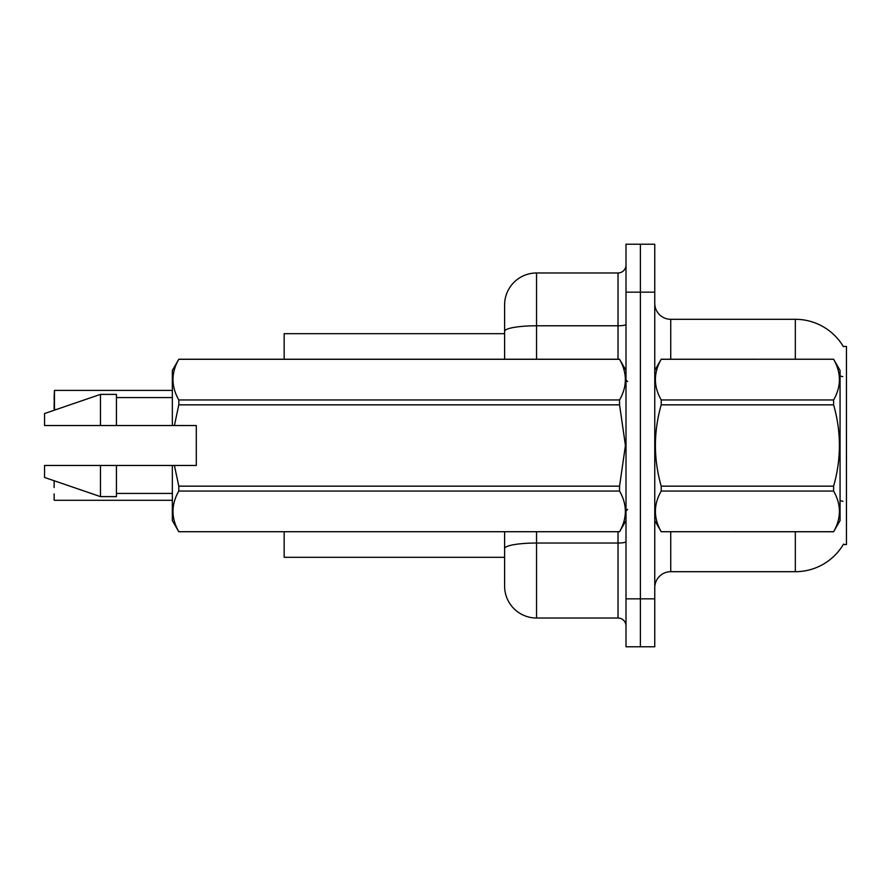 <?xml version="1.0" encoding="UTF-8"?>
<svg xmlns="http://www.w3.org/2000/svg" width="891" height="891" viewBox="0 0 891 891"><rect width="100%" height="100%" fill="white"/><g stroke="black" fill="none" stroke-linecap="round" stroke-linejoin="round"><path stroke-width="1.34" d="M843.565 544.067A55.91 55.91 0 0 1 795.329 571.699A55.91 55.91 0 0 0 843.287 544.535L846.45 544.535L846.45 346.465L843.287 346.465M504.607 333.68L284.162 333.68L284.162 359.24M504.607 557.321L284.162 557.321L284.162 531.76M654.762 587.67A15.971 15.971 0 0 1 670.734 571.699L795.329 571.699L795.329 531.76M640.384 598.852L640.384 646.777L654.762 646.777L654.762 598.852L640.384 598.852L640.384 646.777L626.005 646.777L626.005 598.852L640.384 598.852L640.384 292.148L640.384 598.852M626.005 598.852L626.005 244.223L640.384 244.223L640.384 292.148L640.384 244.223L654.762 244.223L654.762 598.852M795.329 359.24L795.329 319.301A55.91 55.91 0 0 1 843.398 346.655A55.91 55.91 0 0 0 795.329 319.301L670.734 319.301A15.971 15.971 0 0 1 654.762 303.33A15.971 15.971 0 0 0 670.734 319.301L670.734 359.24M536.549 531.76L536.549 618.02A31.953 31.953 0 0 1 504.607 586.078L504.607 531.76M536.549 618.02L618.02 618.02L618.02 531.76M504.607 304.922L504.607 331.329L504.607 304.922A31.953 31.953 0 0 1 536.549 272.98L618.02 272.98A7.986 7.986 0 0 0 626.005 264.995M504.607 359.24L504.607 331.329A31.953 5.546 180 0 1 536.549 325.783L618.02 325.783L618.02 272.98M626.005 626.005A7.986 7.986 0 0 0 618.02 618.02M54.139 396.785L54.451 390.403L172.342 390.403L54.451 390.403L54.451 409.559L54.139 396.785M654.762 370.422L661.211 359.24L833.608 359.24L840.057 370.422L840.057 520.578L833.608 531.715C841.338 518.217 841.338 504.662 833.608 491.052L661.211 491.052C653.482 504.551 653.482 518.105 661.211 531.715L833.608 531.76M833.608 359.24L661.211 359.285C653.482 372.783 653.482 386.338 661.211 399.948L661.211 404.837C653.482 431.879 653.482 458.988 661.211 486.163L661.211 491.052M661.211 399.948L833.608 399.948C841.338 386.449 841.338 372.895 833.608 359.285M833.608 399.948L833.608 404.837L661.211 404.837M661.211 486.163L833.608 486.163C841.338 458.988 841.338 431.879 833.608 404.837M833.608 486.163L833.608 491.052M654.762 520.578L661.211 531.76M661.211 531.715L833.608 531.715M174.402 425.53L196.298 425.53L196.298 465.47L174.402 465.47L178.801 486.163L619.557 486.163L625.426 445.5L619.557 404.837L178.801 404.837L174.402 425.53L172.342 425.53L172.342 370.422L178.801 359.285C171.061 372.783 171.061 386.338 178.801 399.948L619.557 399.948C627.286 386.449 627.286 372.895 619.557 359.285L178.801 359.285M619.557 486.163L619.557 491.052L178.801 491.052C171.061 504.551 171.061 518.105 178.801 531.715L619.557 531.715C627.286 518.217 627.286 504.662 619.557 491.052M174.402 465.47L172.342 465.47L172.342 520.578L178.801 531.76M178.801 486.163L178.801 491.052M172.342 465.47L116.431 465.47L116.431 496.621L100.46 496.621L100.46 465.47L44.55 465.47L44.55 477.453L100.46 496.621M116.431 465.47L100.46 465.47M44.55 465.47L65.678 465.47M626.005 370.422L619.557 359.285M619.557 399.948L619.557 404.837M178.801 531.715L619.557 531.715M178.801 399.948L178.801 404.837M100.46 394.379L100.46 425.53L44.55 425.53L44.55 413.547L100.46 394.379L116.431 394.379L116.431 425.53L172.342 425.53M100.46 425.53L116.431 425.53M54.139 481.441L54.139 487.511M54.451 500.285L172.342 500.285M54.139 499.962L54.139 493.904M54.139 403.166L54.139 409.236M670.734 531.76L670.734 571.699M842.763 376.67A55.91 9.712 180 0 0 840.057 375.991M842.942 501.321A55.91 9.712 180 0 0 840.057 500.586M654.762 292.148L626.005 292.148M626.005 541.639A7.986 1.392 0 0 1 618.02 543.031L536.549 543.031A31.953 5.546 180 0 0 504.607 548.578M536.549 272.98L536.549 359.24M618.02 359.24L618.02 325.783A7.986 1.392 0 0 0 626.005 324.391M627.609 381.604L626.005 380.012M626.005 520.578L619.557 531.76M116.431 493.425L172.342 493.425M178.801 359.24L619.557 359.24M116.431 397.575L172.342 397.575M627.609 509.396L626.005 510.989M54.451 481.118L55.264 481.118M54.451 409.559L56.2 409.559"/></g></svg>
